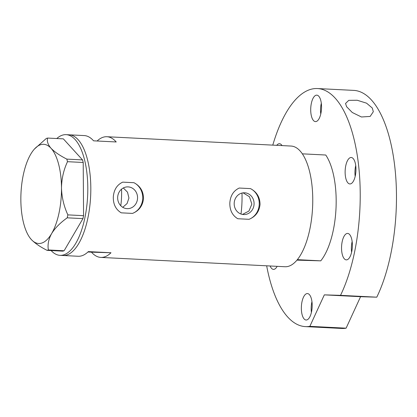 <?xml version="1.0" encoding="UTF-8"?>
<svg xmlns="http://www.w3.org/2000/svg" width="417" height="417" viewBox="0 0 417 417"><rect width="100%" height="100%" fill="white"/><g stroke="black" fill="none" stroke-linecap="round" stroke-linejoin="round"><path stroke-width="0.63" d="M123.323 187.968L127.513 192.18L128.931 198.023L127.086 203.527L122.76 207.312M242.475 214.421L248.928 211.065L251.847 204.111L249.465 196.735L243.111 192.847M234.192 203.168A10.894 9.951 91.7 0 0 243.809 214.562A10.894 9.951 91.7 0 0 254.068 204.179A10.894 9.951 91.7 0 0 244.451 192.784A10.894 9.951 91.7 0 0 234.192 203.168M117.667 197.267A10.894 9.951 91.7 0 0 127.284 208.662A10.894 9.951 91.7 0 0 137.547 198.273A10.894 9.951 91.7 0 0 127.93 186.884A10.894 9.951 91.7 0 0 117.667 197.267M143.521 198.56C143.422 191.299 140.237 186.013 133.951 182.709A16.555 15.121 91.7 0 1 142.713 198.539A16.555 15.121 91.7 0 1 132.502 213.405C139.049 210.757 142.723 205.81 143.521 198.56M260.041 204.46C259.947 197.199 256.757 191.914 250.471 188.609A16.555 15.121 91.7 0 1 259.233 204.439A16.555 15.121 91.7 0 1 249.027 219.306C255.574 216.658 259.244 211.711 260.041 204.46M56.78 138.527A60.418 24.572 92.9 0 1 66.126 134.66L69.149 134.816A60.418 24.572 92.9 0 1 78.104 139.659A60.418 24.572 92.9 0 1 89.598 207.869A60.418 24.572 92.9 0 1 63.035 255.501A60.418 24.572 -87.1 0 0 90.656 195.886A60.418 24.572 -87.1 0 0 69.149 134.816L84.25 135.577A60.418 24.572 92.9 0 1 93.559 140.821L116.218 141.968A60.418 24.572 -87.1 0 0 106.908 136.729A60.418 24.572 -87.1 0 0 97.114 140.998M87.93 251.988L91.485 252.17A60.418 24.572 -87.1 0 0 100.794 257.409L284.983 266.739A60.418 24.572 -87.1 0 0 312.599 207.124A60.418 24.572 -87.1 0 0 291.092 146.054L106.908 136.729M133.951 182.709L122.713 182.14C116.984 184.825 113.851 189.792 113.309 197.032C113.174 204.304 115.827 209.574 121.264 212.837L132.502 213.405M250.471 188.609L239.233 188.041C233.51 190.731 230.377 195.693 229.835 202.933C229.694 210.21 232.347 215.474 237.789 218.737L249.027 219.306M100.794 257.409A60.418 24.572 -87.1 0 0 110.99 252.749L88.336 251.602A60.418 24.572 92.9 0 1 78.141 256.262L60.017 255.345A60.418 24.572 92.9 0 1 51.109 250.554M91.485 252.17L110.99 252.749M66.126 134.66A60.418 24.572 92.9 0 1 75.081 139.502A60.418 24.572 92.9 0 1 86.58 207.718A60.418 24.572 92.9 0 1 60.017 255.345M46.318 138.449L34.444 149.031A49.659 20.193 -87.1 0 0 30.722 154.207A49.659 20.193 -87.1 0 0 20.85 199.821A49.659 20.193 -87.1 0 0 29.946 237.852A49.659 20.193 -87.1 0 0 31.301 239.509C34.898 243.226 40.157 246.838 47.079 250.351L48.393 249.965C47.449 244.748 48.523 239.285 51.625 233.583C55.122 227.979 60.324 222.73 67.22 217.825L67.862 214.88C63.916 206.368 61.794 197.397 61.492 187.968C61.643 178.685 63.645 169.922 67.497 161.687L66.824 159.117C59.886 155.593 54.627 151.981 51.041 148.28C47.892 144.584 46.756 141.181 47.632 138.063L46.318 138.449M29.946 237.852L31.301 239.509A49.659 20.193 -87.1 0 0 51.625 233.583A49.659 20.193 -87.1 0 0 61.492 187.968A49.659 20.193 -87.1 0 0 51.041 148.28A49.659 20.193 -87.1 0 0 34.444 149.031M48.393 249.965L64.109 250.763L62.795 251.149L47.079 250.351M64.109 250.763L82.936 218.623L67.22 217.825M67.862 214.88L83.572 215.672L83.212 162.479L67.497 161.687M66.824 159.117L82.54 159.914L63.348 138.861L47.632 138.063M82.54 159.914L83.212 162.479M83.572 215.672L82.936 218.623M121.54 189.172A39.73 16.154 92.9 0 1 120.789 205.743M240.995 214.025A52.969 21.543 -87.1 0 0 241.907 203.605A52.969 21.543 -87.1 0 0 241.975 193.055M336.013 208.307A60.418 24.572 92.9 0 1 320.767 260.844L297.357 259.655A60.418 24.572 92.9 0 0 312.599 207.124A60.418 24.572 92.9 0 0 302.346 153.837L325.755 155.02A60.418 24.572 92.9 0 1 336.013 208.307M296.967 260.135L320.767 260.844M282.069 145.596A13.245 5.385 -87.1 0 0 279.484 143.719A13.245 5.385 -87.1 0 0 276.726 145.325M321.507 108.535A13.245 5.385 -87.1 0 0 316.795 95.149A13.245 5.385 -87.1 0 0 310.743 108.217A13.245 5.385 -87.1 0 0 315.455 121.602A13.245 5.385 -87.1 0 0 321.507 108.535M321.309 103.218A13.245 5.385 -87.1 0 0 320.558 108.712A13.245 5.385 -87.1 0 0 320.762 114.029M355.925 170.881A13.245 5.385 -87.1 0 0 351.213 157.496A13.245 5.385 -87.1 0 0 345.161 170.563A13.245 5.385 -87.1 0 0 349.873 183.949A13.245 5.385 -87.1 0 0 355.925 170.881M355.727 165.565A13.245 5.385 -87.1 0 0 354.976 171.059A13.245 5.385 -87.1 0 0 355.18 176.375M352.344 246.812A13.245 5.385 -87.1 0 0 347.632 233.426A13.245 5.385 -87.1 0 0 341.58 246.494A13.245 5.385 -87.1 0 0 346.292 259.874A13.245 5.385 -87.1 0 0 352.344 246.812M352.146 241.495A13.245 5.385 -87.1 0 0 351.395 246.989A13.245 5.385 -87.1 0 0 351.599 252.306M312.151 306.948A13.245 5.385 -87.1 0 0 307.438 293.563A13.245 5.385 -87.1 0 0 301.387 306.631A13.245 5.385 -87.1 0 0 306.099 320.016A13.245 5.385 -87.1 0 0 312.151 306.948M311.952 301.632A13.245 5.385 -87.1 0 0 311.202 307.126A13.245 5.385 -87.1 0 0 311.405 312.442M363.389 296.675L336.493 295.361L363.389 296.675M346.61 106.716L345.542 103.463L348.774 100.351L357.228 100.257L366.559 103.171L372.282 108.019L373.324 111.714L370.155 116.426L361.435 116.984L352.261 112.491L346.61 106.716M317.473 88.55L353.725 90.385A119.184 48.466 92.9 0 1 396.15 210.851A119.184 48.466 92.9 0 1 376.775 297.18L340.522 295.345A119.184 48.466 92.9 0 0 359.902 209.016A119.184 48.466 92.9 0 0 317.473 88.55A119.184 48.466 92.9 0 0 272.781 145.126M305.421 326.615A119.184 48.466 92.9 0 0 309.857 326.339L346.105 328.179A119.184 48.466 92.9 0 1 341.669 328.45L305.421 326.615A119.184 48.466 92.9 0 1 266.666 265.811M346.105 328.179L360.575 296.701L376.775 297.18M270.117 265.983A13.245 5.385 -87.1 0 0 273.469 269.377A13.245 5.385 -87.1 0 0 277.143 266.343M309.857 326.339L324.327 294.866L340.522 295.345M324.327 294.866L360.575 296.701"/></g></svg>
